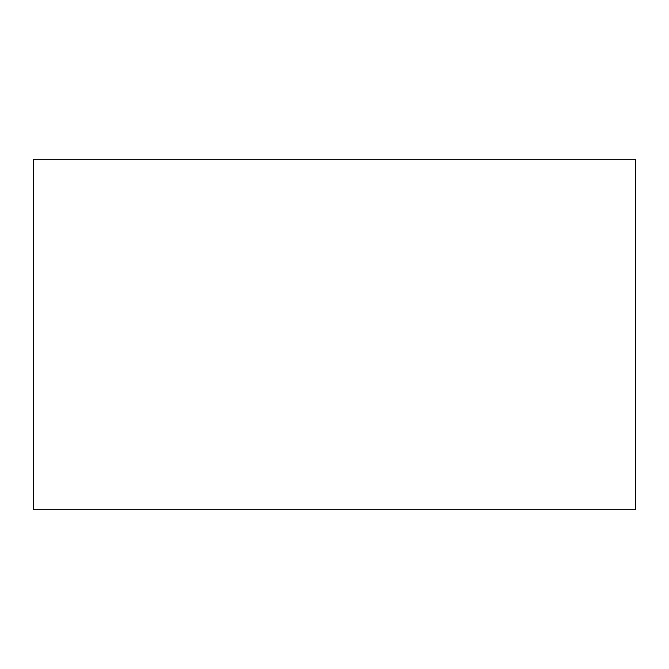 <?xml version="1.0" encoding="UTF-8"?>
<svg xmlns="http://www.w3.org/2000/svg" width="669" height="669" viewBox="0 0 669 669"><rect width="100%" height="100%" fill="white"/><g stroke="black" fill="none" stroke-linecap="round" stroke-linejoin="round"><path stroke-width="1" d="M33.45 509.77L635.55 509.77L635.55 159.23L33.45 159.23L33.45 509.77"/></g></svg>
